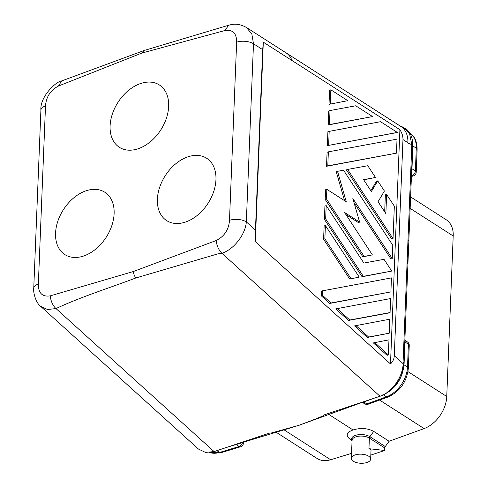 <?xml version="1.0" encoding="UTF-8"?>
<svg xmlns="http://www.w3.org/2000/svg" width="487" height="487" viewBox="0 0 487 487"><rect width="100%" height="100%" fill="white"/><g stroke="black" fill="none" stroke-linecap="round" stroke-linejoin="round"><path stroke-width="0.73" d="M40.902 110.135C39.818 96.791 55.956 81.445 61.654 80.927L58.489 86.016C50.49 90.205 46.162 96.84 45.504 105.922A12.078 5.686 -177.7 0 0 40.902 110.135A12.078 5.686 -177.7 0 0 40.902 110.141L33.749 288.267A12.078 5.686 -177.7 0 0 33.749 288.274C32.982 293.028 36.342 303.578 40.786 306.439L47.507 309.501L55.987 308.569A12.078 6.788 71.6 0 1 50.313 295.846L133.14 271.594L216.24 240.511A12.078 6.562 71.5 0 0 221.889 253.246C233.79 249.533 245.442 234.521 246.337 221.883L255.444 230.12L255.304 241.668L390.495 363.947C392.881 361.689 394.147 358.943 394.293 355.711L402.974 139.568C403.017 136.153 401.994 132.866 399.906 129.7L291.987 60.516A28.179 19.37 -57.3 0 0 286.143 52.913A28.179 19.37 -57.3 0 0 285.662 52.62M45.504 105.922L38.351 284.049A12.078 5.686 -177.7 0 0 33.749 288.267M243.433 443.115A4.024 1.893 -177.7 0 0 243.439 443.067A4.024 4.024 0 0 1 240.59 446.756A4.024 2.277 -106.9 0 1 239.19 446.482A4.024 2.77 -57.3 0 0 242.483 442.665L236.128 444.521A1.205 0.682 -106.9 0 0 236.012 444.461M403.881 363.777L402.798 370.771L403.918 363.521L403.09 361.969L403.102 363.679C402.889 376.822 391.962 392.473 380.006 396.266L221.889 253.246L218.109 253.8L135.733 278.004C109.082 288.091 80.592 297.003 55.987 308.569L214.097 451.589L269.408 433.144L271.679 432.913L298.671 425.388C311.698 420.585 319.904 417.359 323.277 415.703L324.701 414.705L380.006 396.266M402.773 370.869L396.558 383.774L386.319 393.204L385.095 393.867L386.428 393.143M135.733 278.004A12.078 6.678 -108.4 0 1 133.14 271.594M299.061 425.254L298.671 425.388M216.24 240.511C224.422 236.335 228.835 229.596 229.493 220.307A12.078 5.686 2.3 0 1 246.337 221.883L253.49 43.757L251.852 34.029L246.392 27.442C236.505 21.976 230.016 25.074 228.604 25.257L224.927 30.517C232.804 29.415 236.712 33.299 236.645 42.18A12.078 5.686 2.3 0 1 253.49 43.757L262.694 49.656L255.444 230.12M214.097 451.589L205.471 452.393L198.44 449.044L40.744 306.402M243.476 442.19L243.439 443.067A4.024 1.893 -177.7 0 0 243.141 442.306A1.205 1.12 -123.8 0 1 243.135 442.293L243.141 442.306A3.981 0.365 -20.6 0 1 243.086 442.336A3.981 0.365 -20.6 0 1 242.483 442.665A1.205 0.895 63.6 0 1 242.453 442.5M363.6 401.866A1.205 0.651 -109.9 0 1 363.789 401.952C362.291 402.536 362.285 402.627 363.771 402.219M382.8 394.823L383.208 394.908M404.788 341.874A1.205 0.566 -177.7 0 0 404.965 342.026L404.046 364.818C402.365 378.941 395.481 388.955 383.385 394.841L386.441 396.808A26.164 17.989 122.7 0 0 407.503 367.034L408.416 344.242A4.024 2.77 -57.3 0 0 407.412 341.917L404.673 339.926M402.761 370.911L396.601 383.78L386.544 393.076M368.282 404.18A4.024 2.173 -109.9 0 1 366.851 403.912A4.024 2.77 -57.3 0 1 364.733 403.784A4.024 4.024 0 0 0 368.282 404.18L387.871 397.069C399.961 391.524 406.785 381.918 408.343 368.257L409.257 345.466A4.024 1.893 -177.7 0 0 408.416 344.242L404.965 342.026C405.068 340.017 405.117 339.871 405.123 341.588M364.733 403.784L362.048 402.274M411.43 176.525L413.469 175.844A4.024 2.228 -108.4 0 1 412.057 175.57L411.442 176.124M412.398 140.439L412.836 145.948L411.722 175.685A1.205 1.059 15.3 0 0 411.46 175.685M410.608 196.918L446.159 219.71A28.179 19.37 -57.3 0 1 453.251 234.643L446.695 397.903A28.179 19.37 -57.3 0 1 424.092 428.578L389.101 441.259L373.712 431.385C367.49 428.134 360.605 427.665 353.063 429.972C346.89 432.139 345.612 434.994 349.222 438.543L352.052 440.838M328.865 414.461L353.063 429.972M407.765 263.698L407.235 258.853L403.09 361.969M286.143 52.913L400.825 126.431A28.179 19.37 122.7 0 1 407.893 142.728L407.881 143.111L411.819 144.621L409.5 133.335L402.116 126.687M351.553 453.373L330.655 459.74A28.179 19.37 122.7 0 1 317.025 458.437L276.166 432.249M38.351 284.049C38.266 293.15 42.253 297.082 50.313 295.846M412.641 145.668L411.819 144.621L407.235 258.853M246.392 27.442L286.143 52.925A28.179 19.37 -57.3 0 1 291.987 60.534L263.315 42.15L262.694 49.656M390.495 363.947L399.906 129.7M58.489 86.016L141.918 53.046L224.927 30.517M55.561 233.17A37.036 25.458 -57.3 0 0 64.85 254.585A37.036 25.458 -57.3 0 0 95.921 248.954A37.036 25.458 -57.3 0 0 114.116 213.647A37.036 25.458 -57.3 0 0 104.827 192.231A37.036 25.458 -57.3 0 0 73.756 197.862A37.036 25.458 -57.3 0 0 55.561 233.17M110.105 125.896A37.036 25.458 -57.3 0 0 119.394 147.311A37.036 25.458 -57.3 0 0 150.465 141.68A37.036 25.458 -57.3 0 0 168.66 106.373A37.036 25.458 -57.3 0 0 159.371 84.957A37.036 25.458 -57.3 0 0 128.3 90.588A37.036 25.458 -57.3 0 0 110.105 125.896M157.398 199.213A37.036 25.458 -57.3 0 0 166.688 220.629A37.036 25.458 -57.3 0 0 197.759 214.992A37.036 25.458 -57.3 0 0 215.954 179.685A37.036 25.458 -57.3 0 0 206.665 158.275A37.036 25.458 -57.3 0 0 175.594 163.906A37.036 25.458 -57.3 0 0 157.398 199.213M263.315 42.15L255.304 241.668M330.022 110.549L328.743 110.969L328.183 124.982L372.579 116.576L329.456 124.556L330.022 110.549L355.747 105.782L372.579 116.576M326.521 166.28L396.467 153.143L397.027 139.136L328.36 151.847L327.8 165.86L326.521 166.28L327.087 152.273L328.36 151.847M329.705 303.425L390.897 291.908L391.457 277.894L321.511 291.031L321.323 295.84L329.705 303.425L330.977 302.999L322.595 295.414L321.323 295.84M329.011 104.334L347.773 100.675L330.85 89.821L329.577 90.247L329.011 104.334L347.773 100.675M335.75 308.892L348.515 320.434L388.79 312.983L390.063 312.557L390.629 298.543L335.75 308.892M327.915 131.624L327.355 145.631L397.301 132.421L380.554 121.689L327.915 131.624M386.629 194.435L385.862 213.604L378.064 201.721L384.401 191.032L377.723 180.86L371.392 191.549L363.594 179.666L375.495 177.463L367.788 165.714L347.645 169.439L393.033 238.63L394.336 206.184L386.629 194.435L385.357 194.855L384.675 211.802M347.645 169.439L346.373 169.866L391.761 239.056L393.033 238.63M363.704 179.831L375.495 177.463M377.723 180.86L376.451 181.286L370.851 190.734M367.32 337.448L389.235 333.205L389.795 319.192L354.56 325.906L367.32 337.448L368.598 337.028L355.833 325.48M373.371 342.921L387.092 355.333L388.364 354.907L388.967 339.841L373.371 342.921M362.072 276.756L391.731 271.076L384.024 259.327L363.88 263.059L326.199 205.617L325.669 218.894L363.345 276.33L362.072 276.756L324.397 219.32L324.926 206.044L326.199 205.617M354.043 202.695L390.964 258.968L392.236 258.542L392.766 245.265L343.524 170.207L337.534 171.314L346.269 201.776L326.856 189.327L326.467 198.982L364.148 256.424L372.385 254.896L344.553 212.472L359.619 222.127L358.347 222.547L345.959 214.609M326.856 189.327L325.584 189.753L325.194 199.408L362.876 256.844L372.385 254.896M337.534 171.314L336.261 171.741L344.559 200.681M349.715 279.045L359.229 277.097L325.401 225.53L324.129 225.956L323.593 239.227L349.715 279.045L359.229 277.097M141.918 53.046L144.049 50.526L228.592 25.257M61.66 80.927L144.049 50.526M411.472 175.417A1.205 1.059 -164.7 0 1 411.795 175.405L412.057 175.57A4.024 2.77 -57.3 0 0 415.381 170.961L416.294 148.17L412.836 145.948A1.205 0.56 1.9 0 1 412.659 145.802M399.9 125.841L406.408 129.171C409.537 131.855 411.503 135.423 412.306 139.879L412.672 145.516L408.83 241.144A4.024 1.893 -177.7 0 0 407.996 239.921M389.101 441.252L385.254 446.591L384.773 447.675L384.657 450.475L368.945 448.685L369.371 438.099A2.015 1.382 122.7 0 1 369.889 436.687L373.712 431.385M370.82 455.089L384.657 450.475M352.064 440.613A10.251 4.827 2.3 0 1 355.516 435.372A10.251 4.827 2.3 0 1 369.889 436.687L384.304 445.928A2.015 1.382 122.7 0 0 383.786 447.34L384.773 447.675M370.662 459.107A9.661 4.553 -177.7 0 0 365.341 454.785A9.661 4.553 -177.7 0 0 355.102 454.931A9.661 4.553 -177.7 0 0 351.352 458.328A9.661 4.553 -177.7 0 0 356.673 462.65A9.661 4.553 -177.7 0 0 366.912 462.504A9.661 4.553 -177.7 0 0 370.662 459.107L371.039 449.678L368.945 448.685M329.456 124.556L328.183 124.982M327.8 165.86L396.467 153.143M322.595 295.414L322.79 290.605M330.977 302.999L390.897 291.908M330.85 89.821L330.283 103.908M348.515 320.434L349.788 320.014L337.022 308.466M349.788 320.014L390.063 312.557M397.295 132.494L327.355 145.631M329.188 131.198L328.628 145.211M389.235 333.205L368.598 337.028M388.364 354.907L374.643 342.495M325.669 218.894L324.397 219.32M363.345 276.33L391.731 271.076M359.619 222.127L352.844 198.489L392.236 258.542M364.148 256.424L362.876 256.844M326.467 198.982L325.194 199.408M325.401 225.53L324.866 238.807L350.987 278.619M324.866 238.807L323.593 239.227M240.59 446.756L221.037 452.703A4.024 2.277 -106.9 0 1 219.643 452.429A26.164 17.989 122.7 0 1 209.684 452.514M216.885 450.658L219.643 452.429L239.19 446.482L236.128 444.521L226.583 447.425M403.102 363.679L394.293 355.711M348.887 407.187A4.024 2.173 -109.9 0 1 348.722 407.26A4.024 2.173 -109.9 0 1 347.481 407.108M408.343 368.257A4.024 1.893 -177.7 0 0 407.503 367.034L404.046 364.818A1.205 0.578 2.7 0 1 403.851 364.635M387.871 397.069A4.024 2.173 -109.9 0 1 386.441 396.808L366.851 403.912L363.789 401.952L373.359 398.482M249.356 440.376A4.024 2.277 -106.9 0 1 249.119 440.473A4.024 2.277 -106.9 0 1 247.913 440.309M424.092 428.578L379.617 400.064M408.8 241.345A4.024 1.893 -177.7 0 0 408.837 241.144L403.918 363.515M446.78 396.515L407.996 371.648M284.037 429.851L330.655 459.74M407.893 142.728L402.974 139.568M411.746 168.593A1.205 0.566 -177.7 0 0 411.923 168.745L415.381 170.961A4.024 1.893 -177.7 0 1 416.221 172.185L417.134 149.393A4.024 1.893 -177.7 0 0 416.294 148.17A26.164 17.989 122.7 0 0 409.768 133.067M229.493 220.307L236.645 42.18M453.227 236L410.151 208.387M384.304 445.928L385.254 446.591M383.786 447.34L369.371 438.099A9.661 4.553 2.3 0 0 355.827 436.857A9.661 4.553 2.3 0 0 352.077 440.254L351.352 458.328M221.037 452.703L209.568 452.526M368.044 400.253L298.89 425.334M409.257 345.466A4.024 4.024 0 0 0 407.412 341.917M229.84 446.336L298.829 425.352M413.469 175.844A4.024 4.024 0 0 0 416.221 172.185M409.731 133.036C414.565 135.958 417.03 141.407 417.134 149.393"/></g></svg>
